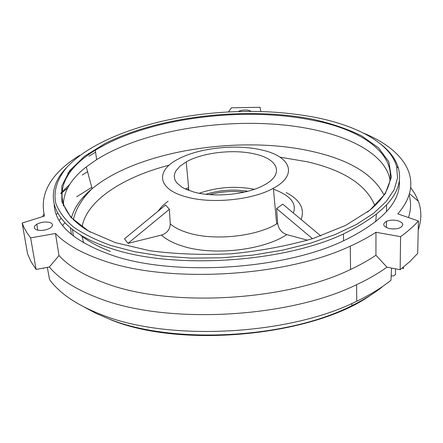 <?xml version="1.0" encoding="UTF-8"?>
<svg xmlns="http://www.w3.org/2000/svg" width="443" height="443" viewBox="0 0 443 443"><rect width="100%" height="100%" fill="white"/><g stroke="black" fill="none" stroke-linecap="round" stroke-linejoin="round"><path stroke-width="0.66" d="M247.897 191.243C233.671 189.05 219.673 190.058 205.906 194.272M244.37 192.101C232.597 190.767 220.985 191.609 209.522 194.615M254.858 154.014C233.926 148.942 202.695 152.475 186.237 161.883L179.952 166.214L175.877 170.937L174.758 173.379L174.287 175.827L174.476 178.258L175.334 180.639L176.862 182.931L181.868 187.134L185.296 188.984L193.807 192.029C213.676 197.694 245.904 194.71 262.954 185.689C284.722 174.952 278.963 159.153 254.858 154.014M254.337 189.294C235.626 185.739 217.264 187.062 199.25 193.27M390.139 180.351C386.218 156.517 354.428 138.05 312.858 129.472C243.528 114.781 148.023 127.224 96.607 159.635L86.269 166.9C70.819 178.972 63.183 192.018 63.371 206.034M80.117 234.746C87.725 241.025 97.77 246.574 110.246 251.397M161.507 235.056L127.983 243.384L124.511 238.799L165.56 205.02L169.392 209.273L170.25 223.87C170.046 229.446 167.127 233.173 161.507 235.056C166.313 239.525 173.252 243.19 182.328 246.048C212.557 256.054 263.386 250.384 286.759 234.607C281.704 232.796 278.686 229.131 277.7 223.599L276.582 208.542L312.492 238.699M186.088 196.836C211.195 204.162 252.726 200.026 273.37 188.253C298.765 174.78 290.42 156.002 261.436 149.917C236.208 143.936 199.217 147.884 178.59 158.893C155.438 170.361 156.861 189.106 186.088 196.836M320.76 235.92L282.778 204.157L276.582 208.542M312.98 119.278C246.95 106.193 159.458 115.933 104.958 143.56L84.48 156.301L69.695 170.627L61.804 186.027L61.876 201.825L70.73 217.192L88.7 231.152L115.435 242.659L149.762 250.721C175.821 254.155 203.309 255.151 232.232 253.717C261.021 250.832 287.961 245.765 313.057 238.517L345.496 225.487L369.872 210.192L385.205 193.796L391.352 177.361L388.804 161.789L378.499 147.785L361.593 135.835C347.534 128.974 331.325 123.459 312.98 119.278M367.325 212.18C417.627 173.291 379.214 132.523 312.592 120.247C242.969 105.91 147.076 118.275 95.345 150.227C56.615 173.363 47.434 208.088 90.56 232.193M315.831 117.5C357.678 125.818 390.349 143.432 396.657 166.623L397.554 177.936L394.132 189.687L386.185 201.582L373.626 213.277L356.565 224.379L335.307 234.491L310.371 243.224L282.507 250.201L252.632 255.135L221.816 257.804L191.177 258.108L161.822 256.06L134.772 251.785L110.883 245.505C95.649 240.012 83.013 233.71 72.968 226.594C64.512 219.163 58.786 211.389 55.801 203.276C53.182 191.038 57.252 178.784 66.854 167.327C91.136 140.769 144.379 121.343 201.133 114.349C241.579 109.543 279.81 110.595 315.831 117.5M66.887 167.288C40.512 194.017 51.394 228.987 109.798 248.019C171.064 269.643 282.141 263.07 343.475 233.959C386.235 212.95 404.537 191.005 398.373 168.119C395.887 159.469 390.222 151.644 381.373 144.639M54.196 204.849C55.27 224.894 74.103 241.535 110.7 254.775C171.801 276.648 282.457 270.114 343.574 240.793C382.602 221.71 401.175 201.427 399.281 179.941M22.15 223.034L27.577 253.9L31.038 261.741L36.099 269.438L49.345 267.007L59.008 255.556C68.947 266.381 84.386 275.601 105.329 283.215C169.209 307.636 285.741 301.262 350.563 269.444C360.093 264.997 368.554 260.257 375.935 255.234L375.963 232.259C368.493 237.16 359.938 241.778 350.291 246.125C284.677 277.218 166.618 283.741 102.145 260.202C81.008 252.864 65.453 243.96 55.48 233.489L30.645 237.88L26.868 232.647L23.916 227.331L22.15 223.034L44.516 216.018C39.183 193.635 50.823 173.451 79.441 155.471M59.008 255.556L55.48 233.489M397.736 220.686C393.594 219.772 389.829 219.999 386.446 221.367C382.198 223.981 382.946 226.323 388.694 228.394C392.819 229.324 396.596 229.114 400.012 227.763C404.337 225.088 403.584 222.729 397.736 220.686M251.231 111.381L248.589 110.252C244.663 109.654 241.247 110.063 238.334 111.486L238.234 111.547M49.915 222.502C45.518 221.461 41.144 222.043 36.791 224.263C33.447 226.572 33.458 228.455 36.813 229.906C41.171 230.969 45.546 230.404 49.926 228.211C53.359 225.841 53.359 223.942 49.915 222.502M87.559 171.685L82.226 175.063M69.712 184.465L60.796 193.137M67.668 187.976L60.785 193.718M43.94 214.063L42.583 216.621M47.312 267.378L49.561 279.555C59.434 293.283 76.65 304.95 101.22 314.558C167.388 341.597 288.742 335.506 356.753 301.234C370.204 294.778 381.617 287.784 390.981 280.253L391.573 268.048M49.345 267.007C59.556 279.206 76.069 289.617 98.894 298.239C165.499 324.647 288 318.439 356.609 284.672C368.227 279.234 378.35 273.392 386.966 267.157L400.145 269.709L400.594 236.667L375.963 232.259M403.446 267.118L403.468 268.624L402.322 268.021M395.405 268.79L395.516 274.56L393.639 275.911L391.191 275.889M84.668 307.304L96.053 313.406L108.934 318.91C172.388 344.87 287.64 338.74 351.919 305.604C363.631 299.85 373.698 293.654 382.115 287.003M95.61 152.193L88.96 156.152M74.673 166.612L67.895 173.102M363.642 133.166C405.866 150.487 425.85 181.851 397.786 213.875L418.43 220.979C413.601 226.318 407.654 231.545 400.594 236.667M228.488 111.952L231.396 107.821L260.085 107.261L260.866 111.531M36.099 269.438L30.645 237.88M375.935 255.234L386.966 267.157M400.145 269.709L409.747 261.652L417.699 253.418L418.43 220.979M408.485 217.557C411.01 209.716 411.22 202.158 409.116 194.887M418.225 229.9C421.658 219.911 421.708 210.37 418.375 201.277L415.157 194.267L410.722 187.572M91.767 187.356L76.772 196.714M57.59 213.161L56.294 214.589M44.35 267.921L43.276 268.397M59.201 220.597L60.968 218.272M84.098 197.722L84.026 197.229L85.023 196.537M110.434 319.608C180.96 348.979 313.688 335.966 371.09 294.855M64.855 222.79L62.596 225.52M286.759 234.607L307.564 240.222M169.392 209.273L127.983 243.384M384.009 194.975C373.399 174.254 349.322 159.713 311.778 151.356C239.669 134.888 137.74 150.753 92.122 188.685C81.135 197.755 74.236 207.512 71.423 217.945M70.431 227.918L71.456 234.48M374.894 205.707C366.383 184.881 343.812 170.228 307.176 161.75L280.009 157.176M169.209 165.161C123.187 177.023 86.374 200.59 82.093 226.993M81.916 235.826L83.616 242.869M170.25 223.87C174.47 227.53 180.406 230.521 188.065 232.846C213.592 240.964 255.766 236.667 276.654 223.948L277.678 223.338M188.574 187.577L185.312 188.989M168.119 201.161L162.21 206.073L157.913 211.311M301.135 219.506C304.95 208.786 299.994 199.826 286.256 192.627M375.708 221.733L376.373 214.523M386.501 211.693L386.573 205.059M188.834 190.457L186.237 161.883M73.322 219.866C75.698 209.107 81.966 198.713 92.122 188.685L86.269 166.9M73.411 236.047L72.519 229.568M277.7 223.599L276.654 223.948L273.37 188.253M96.607 159.635L95.345 150.227M396.657 166.623L398.373 168.119M343.574 240.793L343.475 233.959M386.446 221.367L386.401 227.575M36.791 224.263L37.788 230.166M188.724 189.2L186.846 189.67M293.316 212.967C297.009 203.442 290.392 195.507 273.453 189.161M88.738 154.579L88.567 153.328M350.563 269.444L350.291 246.125M409.487 193.68L418.375 201.277M356.753 301.234L356.609 284.672M351.919 305.604L351.897 303.483"/></g></svg>
